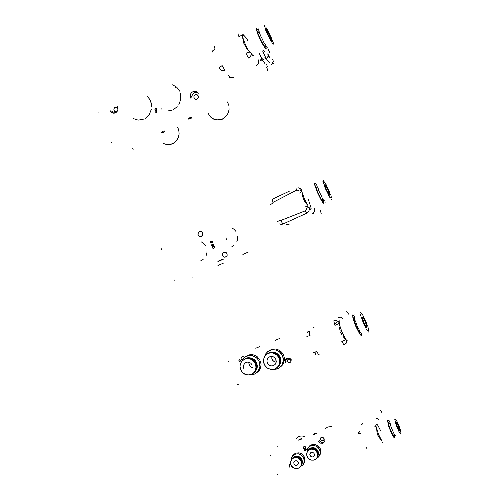 <?xml version="1.0" encoding="UTF-8"?>
<svg xmlns="http://www.w3.org/2000/svg" width="500" height="500" viewBox="0 0 500 500"><rect width="100%" height="100%" fill="white"/><g stroke="black" fill="none" stroke-linecap="round" stroke-linejoin="round"><path stroke-width="0.75" d="M277.387 474.4L277.675 474.787L277.387 474.4M269.988 456.531L269.981 456.219L269.988 456.531M278.044 474.988L277.675 474.787L278.044 474.988M276.944 446.969L277.3 446.731L276.944 446.969M270.156 455.944L270.494 455.744L270.156 455.944M289.1 468.025L289.019 465.513L290.669 463.762L288.962 465.675L289.1 468.025M324.837 438.831L324.881 441.475L323 443.263L320.325 443.069L318.531 441.15L320.419 443.113L323.044 443.244L324.9 441.425L324.837 438.831M304.831 448.663L303.456 448.25L303.256 446.788L303.2 447.744L303.781 448.544L304.706 448.7L305.419 448.137L304.831 448.663M303.481 446.894L303.594 448.056L304.594 448.512L305.294 447.769L304.919 446.706L304.206 446.5L305.163 447.038L305.087 448.231L303.806 448.281L303.481 446.894M303.913 446.388L305.212 446.7L305.419 448.137L305.219 446.712L303.913 446.388M304.156 450.056L304.256 449.369L305 449.394L305.438 448.756L306.413 449.462L306.056 450.219L304.419 450.4L304.156 450.056L304.819 450.525L305.262 450.019L306.294 450.025L306.256 449.094L305.45 448.756L305 449.394L304.231 449.394L304.156 450.056M289.731 464.394L289.8 466.925L289.731 464.394M293.219 467.606L291.537 466.919L291.144 465.2L291.5 466.869L293.219 467.606M320.562 439.625L320.812 437.775L322.337 437.194L323.775 438.131L323.938 439.781L322.444 440.844L320.875 440.138L320.444 438.544L321.556 437.269L322.956 437.381L323.975 438.569L323.881 439.913L322.887 440.763L321.562 440.669L320.562 439.625M319.1 440.169L319.994 441.456L321.712 442.362L323.594 442.244L324.95 441.275L323.638 442.231L321.856 442.394L320.219 441.65L319.1 440.169M301.694 438.85L298.794 440.213L298.6 439.919L300.238 439.012L301.569 438.669L301.288 439.2L298.463 440.15L300.269 439L301.694 438.85M316.262 433.45L313.35 434.812L313.131 434.531L314.775 433.625L316.125 433.275L315.856 433.806L313.006 434.75L314.719 433.644L316.262 433.45M303.194 447.587L304.069 448.638L305.381 448.212L304.056 448.631L303.275 447.869L303.269 446.788L303.169 447.431M305.175 448.094L305.144 446.925L304.225 446.469L305.225 447.088M305.262 447.188L305.269 447.906M306.306 450L305.281 449.988L306.262 450.05M304.119 449.787L304.581 450.444L305.188 450.294L304.5 450.4L304.131 449.644M306.163 449.819L305.831 448.956L305.281 449.119L306.006 449.137L305.988 450.019L305.206 449.3L305.775 448.931L306.219 449.619M305.025 450.163L304.956 449.544L304.381 449.55L304.525 450.213L305.081 449.969L304.513 449.444L305.081 449.969L304.5 450.188L304.594 449.394L305.05 450.125M306.144 449.856L305.919 449.05L305.269 449.131L305.438 449.925L306.156 449.831M396.206 422.381L396.912 422.819L398.306 425.619L399.562 430.6L398.038 428.331L396.362 423.688L396.2 422.419L396.556 422.356L398.306 425.613L399.637 429.862L399.594 430.581L398.944 430.019L396.875 425.419L396.206 422.381M394.613 434.975L394.85 437.481L394.613 434.975M395 418.669L394.738 419.837L395 418.669M394.975 420.269L395.531 422.831L394.975 420.269M395.288 422.4L396.763 426.756L395.288 422.4M396.8 426.581L398.288 430.069L396.8 426.581M398.256 430.244L399.981 433.363L398.256 430.244M399.775 432.756L400.681 433.612L399.775 432.756M400.881 434.212L401.112 432.95L400.881 434.212M400.875 432.525L400.3 429.938L400.875 432.525M400.531 430.363L399.075 426.075L400.531 430.363M399.044 426.238L397.581 422.819L399.044 426.238M397.612 422.656L395.919 419.569L397.612 422.656M396.119 420.156L395.2 419.256L396.119 420.156M389.925 422.113L390.331 424.206L389.925 422.113M390.213 424.25L391.662 428.6L390.206 424.231L388.894 422.475M391.756 428.569L393.194 431.912L391.756 428.569M393.156 432.088L394.888 435.194L393.156 432.088M395.106 435.119L395.613 435.431L395.106 435.119M389.938 420.5L389.681 421.681L389.938 420.5M388.638 422.463L388.862 425.256L390.419 429.875L392.312 433.844L393.638 435.331L392.231 433.713L390.163 429.225L388.694 424.544L388.731 422.431M377.869 435.325L377.013 432.35L376.7 428.812L377.2 433.275L378.638 436.831L377.869 435.325M381.819 440.838L378.638 436.831L381.819 440.838L378.65 434.575L376.319 427.194L378.65 434.575L381.819 440.838M389.631 422.1L388.225 420.156L387.494 420.256L388.656 426.231L391.894 434.212L393.506 436.956L394.6 437.856L394.85 437.481L394.544 437.863L393.938 437.475L392.056 434.525L388.537 425.85L387.525 420.169L388.275 420.206L389.631 422.1M359.819 432.05L360.281 433.413L359.137 433.706L360.281 433.413L359.819 432.05M375.788 426.956L375.213 426.425L375.788 426.956M382.494 442.719L382.331 442.044L382.494 442.719M366.369 447.781L367.231 449.031L366.369 447.781L365.219 448.056L366.369 447.781M376.156 426.613L376.319 427.194L376.156 426.613M375.75 425.706L375.956 426.119L375.75 425.706M374.219 426.019L374.55 426.094L374.219 426.019M374.888 426.231L375.213 426.425L374.888 426.231M358.769 432.131L359.75 431.194L358.681 432.4L359.137 433.706L358.775 433.594L358.738 432.206M364.85 447.85L365.219 448.056L364.85 447.85M376.225 424.212L377.075 424.431L377.938 425.506L380.5 430.5M378.675 419.706L377.694 418.713L376.325 418.656L377.669 418.7L378.675 419.706M361.763 424.575L362.706 423.669L361.744 424.619M381.95 412.594L380.631 410.569L381.95 412.594M150.612 101.144L151.662 106.544L151.2 102.869L149.65 99.275L150.612 101.144M151.394 109.231L149.294 114.388L145.463 118.219L149.362 114.288L151.394 109.231M143.188 119.388L138.1 120.138L133.256 118.575L138.156 120.144L143.188 119.388M180.556 93.65L180.806 99.256L178.875 104.569L180.812 99.206L180.556 93.65M177.262 106.737L172.85 109.944L167.681 110.975L172.838 109.95L177.262 106.737M161.775 109.15L161.175 108.737M190.5 98.056L190.362 94.669L191.144 93.15L192.481 91.938L194.069 91.35L195.669 91.406L197.119 92.069L198.263 93.3L197.194 92.125L195.581 91.388L193.794 91.406L192.319 92.044L190.888 93.531L190.275 94.987L190.5 98.056M117.775 106.631L117.9 109.994L115.919 112.575L112.969 113.081L110.494 111.269L110.156 110.612L111.3 112.219L112.956 113.075L114.6 113.1L116.069 112.475L117.144 111.456L118 109.625L117.775 106.631M147.587 96.769L149.5 99.038L147.587 96.769M172.594 84.794L176.706 87.175L179.656 91.144L176.731 87.2L172.594 84.794M156.375 110.819L155.1 110.6L154.869 109.1L155.113 110.612L156.069 110.925L156.931 110.225L156.375 110.819M155.081 109.188L155.369 110.531L156.575 110.406L156.444 108.831L155.769 108.706L156.788 109.438L156.106 110.706L155.156 110.288L155.081 109.188M155.488 108.619L156.713 108.775L156.931 110.225L156.681 108.744L155.488 108.619M156.144 111.525L155.931 112.175L156.1 111.55L156.906 111.606L156.144 111.525M156.662 112.613L155.738 112.3L156.094 111.319L156.931 111.4L156.169 111.294L155.681 111.819L155.95 112.569L156.662 112.613M132.988 148.988L132.6 148.763M98.95 113.188L98.844 112.688M175.519 87.7L175.938 88.025L175.519 87.7M133.537 149.106L133.062 149.019L133.537 149.106M111.494 142.775L111.85 142.656L111.494 142.775M197.562 92.438L195.087 92.413L192.887 93.869L191.781 96.281L192.087 98.95L191.762 96.412L192.769 94.019L195 92.438L197.562 92.438M198.206 95.819L198.369 97.225L197.763 98.519L196.562 99.275L195.325 99.237L194.306 98.519L193.794 97.088L194.137 95.7L195.056 94.763L196.306 94.45L197.644 95.013L198.344 96.256L198.256 97.65L197.475 98.8L196.244 99.331L194.969 99.081L194.125 98.25L193.944 96.137L195.119 94.731L196.85 94.55L198.206 95.819M114 110.456L113.906 108.794L114.85 107.438L116.731 107.163L118.119 108.875L117.8 108.038L116.769 107.175L115.562 107.106L114.45 107.794L113.856 109L113.938 110.306L114.744 111.419L115.919 111.8L117.1 111.425L115.288 111.7L114 110.456M112.2 111.394L113.55 113.169L112.2 111.394M191.906 117.294L191.85 117.819L190.681 118.588L188.3 118.931L189.231 117.963L191.163 117.263L191.981 117.65L190.675 118.588L188.606 119.1L188.481 118.513L190.044 117.581L191.906 117.294M164.856 130.938L164.85 131.444L163.631 132.219L161.287 132.525L162.244 131.581L164.231 130.906L164.956 131.3L163.688 132.194L161.637 132.7L161.469 132.131L163.375 131.106L164.856 130.938M99.231 111.988L98.944 112.269L99.231 111.988M154.919 110.25L154.919 109.119L155.344 110.787L154.919 110.25M155.6 110.669L156.781 110.15L156.294 108.737L156.762 109.244M156.237 108.506L155.531 108.644L156.375 108.544M156.794 109.331L156.419 110.606M156.331 110.656L155.8 110.731M156.019 112.606L155.819 111.619L156.756 111.356M155.931 112.531L155.812 111.625L156.644 111.325M266.488 29.269L269.825 35.438L271.606 40.606L269.962 38.288L267.387 32.987L266.075 29.1L267.456 30.756L271.644 40.256L271.413 40.512L270.544 39.294L267.938 34.225L266.156 29.669L266.1 29.019L266.488 29.269M253.794 55.119L253.406 55.712L252.613 55.456L250.9 52.525L251.269 54.713L250.181 57.106L248.819 58.188L247.525 56.281L248.819 58.188L249.819 57.481L251.188 55.156L251.188 52.975L252.512 55.356L253.544 55.637M265.594 46.206L266.238 48.869L266.044 49.175L265.494 48.769L266.094 49.175L265.594 46.206M264.806 63.35L262.5 60.338L259.05 52.794L262.062 59.531L264.788 63.375M264.938 46.544L263.494 44.994L260.5 39.45L257.975 33.531L257.431 31.012L258.019 33.644L260.344 39.119L263.231 44.569L264.931 46.55M268.369 61.531L266.012 58.338L262.65 50.938L266.012 58.338L268.356 61.556M269.756 57.775L267.787 53.831L268.081 55.931L268.631 57.019L269.756 57.775L267.787 53.831L268.081 55.931L268.631 57.019L269.756 57.775M273.106 63.163L272.531 62.45L272.994 64.112L273.512 63.487L273.106 63.163L273.512 63.487L272.787 63.913L272.531 62.45L273.106 63.163M272.587 59.019L273.531 61.806L272.587 59.019M267.994 48.963L269.913 52.812L267.994 48.963M266.825 56.019L267.594 57.55L266.825 56.019M271.588 64.237L271.969 64.631L271.588 64.237M272.95 44.244L272.462 43.6L272.95 44.244M266.4 46.731L267.275 47.7L266.4 46.731M264.812 25.394L265.319 26.088L264.812 25.394M264.925 26.131L264.662 26.387L264.925 26.131M264.106 25.325L264.494 26.925L264.106 25.325M265.056 27.988L266.006 30.55L265.056 27.988M265.706 30.188L267.156 33.562L265.706 30.188M267.462 33.919L269.056 37.256L267.462 33.919M269.194 37.819L270.837 40.919L269.194 37.819M270.694 40.362L271.975 42.469L270.694 40.362M272.819 43.463L273.038 43.125L272.819 43.463M273.581 44.156L273.163 42.525L273.581 44.156M272.619 41.494L271.675 38.969L272.619 41.494M271.962 39.306L270.544 36.025L271.962 39.306M270.262 35.681L268.706 32.419L270.262 35.681M268.569 31.881L266.956 28.812L268.569 31.881M267.087 29.35L265.806 27.212L267.087 29.35M258.038 28.506L258.4 30.113L258.038 28.506M258.969 31.175L259.731 33.306L258.969 31.175M259.594 33.381L261.044 36.744L259.594 33.381M261.35 37.1L262.956 40.425L261.35 37.1M263.087 40.987L264.744 44.075L263.087 40.987M264.894 43.994L265.912 45.6L264.894 43.994M267.481 66.325L267.875 66.719L267.481 66.325M265.519 58.612L264.75 57.081L265.519 58.612M262.675 58.144L263.45 59.669L262.675 58.144M269.631 62.169L269.988 63.256L269.631 62.169M264.562 52.019L263.65 50.425M247.781 49.881L248.506 50.75L244.662 42.906L242.512 36.775L243.956 43.731L247.781 49.881M249.056 52.119L250.506 52.094L248.506 50.75L246.812 48.644L243.669 42.962L242.512 36.862L243.356 35.431L241.481 35.494L238.844 36.481L238.012 34.087L238.844 36.481L241.462 35.5L243.356 35.431L242.512 36.775L244.662 42.906L248.506 50.75L250.506 52.094L248.406 52.263L246.006 53.2L249.056 52.119M258.175 30.625L256.706 28.625L256.1 28.613L257.712 33.931L261.981 43.081L265.494 48.769L261.769 42.675L257.781 34.087L256.112 28.531L256.712 28.631L258.175 30.625M257.65 31.025L258.981 32.744M214.275 46.581L215.05 48.981L212.787 50.7L215.05 48.981L214.275 46.581M247.525 56.281L246.006 53.2L247.525 56.281M222.113 65.575L225.031 70.45L222.113 65.575L219.831 67.25L222.113 65.575M250.9 52.525L250.506 52.094L250.9 52.525M243.525 35.031L242.45 33.988L243.544 35.025M238.081 33.625L238.012 34.087L238.081 33.625M266.163 64.144L266.456 65.056L266.163 64.144M266.344 67.494L265.95 67.106L266.344 67.494M261.894 60.469L261.125 58.944L261.894 60.469M212.638 52.05L212.787 50.7L212.5 51.894M219.831 67.25L219.513 68.381L219.831 67.25M220.325 69.606L222.569 70.856L225.031 70.45L223.238 70.906L221.806 70.65L220.575 69.875L219.513 68.381M229.163 76.95L229.781 77.544L230.644 77.481L229.756 77.531L229.163 76.95M229.137 76.4L230.694 77.45L229.338 76.612L228.487 75.362M256.55 65.519L258.675 63.094L258.619 59.906L258.7 63.044L256.55 65.519M243.894 35.406L246.244 37.962L247.969 40.856M260.094 59.475L260.863 60.994L260.094 59.475M230.694 77.45L233.669 77.219L230.694 77.45M267.738 71L267.225 68.725L267.738 71M258.219 64.006L258.781 62.781L258.219 64.006M229.856 77.631L231.144 77.869L229.919 77.7M226.006 237.344L226.375 239.756L226.006 237.344M213.019 246.056L214.369 246.381L214.569 247.869L214.344 246.356L213.306 245.969L212.444 246.631L213.019 246.056M214.35 247.769L214.037 246.381L212.763 246.525L212.925 248.044L213.644 248.219L212.587 247.431L213.25 246.194L214.256 246.625L214.35 247.769M213.931 248.319L212.675 248.113L212.444 246.631L212.644 248.075L213.931 248.319M237.694 236.225L237.625 239.056L236.788 241.825L237.619 239.094L237.694 236.225M233.7 245.706L231.669 246.894L233.7 245.706M231.788 227.869L234.069 229.312L235.994 231.481L234.131 229.369L231.788 227.869M222.4 255.731L222.325 253.825L223.569 252.344L225.456 252.194L226.919 253.463L227.119 255.469L225.806 257.069L223.531 257.013L222.206 254.956L222.975 252.775L223.962 252.181L225.45 252.194L226.513 252.887L227.138 254.037L227.075 255.6L226.462 256.588L224.194 257.262L222.4 255.731M198.094 235.037L198.006 233.181L199.269 231.65L201.062 231.494L202.537 232.756L202.738 234.744L201.513 236.312L199.175 236.287L197.894 234.244L198.731 232.025L199.769 231.462L201.094 231.506L202.069 232.113L202.756 233.337L202.281 235.65L200.225 236.6L198.931 236.119L198.094 235.037M207 250.125L206.938 252.919L206.125 255.656L206.931 252.956L207 250.125M203.106 259.475L200.806 260.769L203.106 259.475M201.213 241.838L203.444 243.275L205.331 245.431L203.506 243.331L201.213 241.838M213.675 244.587L213.538 245.344L212.85 245.319L212.125 246.038L211.456 245.287L211.844 244.537L212.587 244.7L213.144 244.156L213.675 244.587L213.156 244.156L212.587 244.7L211.906 244.513L211.55 245.588L212.481 245.975L212.85 245.319L213.562 245.312L213.675 244.587M212.1 242.306L212.225 241.7L211.737 241.431L212.256 241.781L212.037 242.331L211.537 241.912L212.044 242.331M211.656 241.238L212.35 241.469L212.444 242.231L210.681 243.031L210.238 242.344L210.606 241.619L210.244 242.369L210.8 243.075L212.425 242.262L212.356 241.475L211.656 241.238M210.688 241.812L210.525 242.537L211.175 242.862L211.331 242.006L210.944 242.894L210.494 242.456L210.688 241.812M161.569 249.194L161.644 249.562M174.1 279.806L174.319 280.075L174.1 279.806M161.7 248.762L162.013 248.512L161.7 248.762M193.075 277.056L192.662 277.144L193.075 277.056M174.644 280.175L175.025 280.094L174.644 280.175M217.925 265.512L223.306 263.2L217.925 265.512M218.044 261.413L220.212 260.119L223.75 259L219.125 261.112L217.887 261.35L219.556 260.413L223.769 258.944L218.044 261.413M242.844 254.419L248.287 252.062L242.844 254.419M213.787 246.219L214.4 246.825L214.387 247.769L214.288 246.619L213.431 246.175M213.238 248.419L212.369 247.019L213.45 245.956M213.162 246.012L212.362 247.044L213.094 248.375M211.488 245.125L212.25 246.038L211.488 245.212L212.056 244.488M213.044 244.163L212.625 244.7L213.081 244.156M211.988 244.5L211.519 244.975M212.387 245.806L212.694 245.275M212.1 244.694L212.644 245.069L212.219 244.7M212.675 245.475L212.606 245.069L212.444 245.763L211.819 245.594L211.881 244.756L212.606 245.069L212.169 244.694M212.475 245.763L211.713 245.381L212.131 244.694M213.325 245.25L213.487 244.731L213.012 244.369L212.812 244.975L213.113 244.363L213.494 245.031L212.819 244.994L213.363 245.238M213.5 244.669L213.175 244.369M212.013 242.331L212.306 241.825L211.775 241.431M212 242.55L211.694 242.438L212 242.55M210.5 242.856L211.038 243.1L210.344 242.6L210.469 241.775M211.038 242.894L211.363 242.006L211.262 242.831M210.413 242.738L210.394 241.863M212.275 241.731L211.925 241.444M314.944 183.075L316.725 185.231L315 183.1L314.619 183.169L314.587 184.075L317.6 192.894L321.35 200.431L323.881 203.506L323.587 200.556L324.025 203.306L322.894 202.756L317.475 192.6L314.881 185.475L314.556 183.519L314.944 183.075M324.8 183.994L327.987 189.613L329.787 195.375L326.519 189.794L324.862 185.463L324.8 183.994L324.875 185.506L326.5 189.756L329.3 194.994L329.856 195.275L329.594 193.8L327.081 187.662L324.8 183.994M322.856 180.019L323.444 180.312L322.856 180.019M323.944 181.462L324.988 182.944L323.944 181.462M324.775 182.2L326.206 184.775L324.775 182.2M326.419 185.525L327.9 188.575L326.419 185.525M328.088 188.663L329.538 192.025L328.088 188.663M329.35 191.95L330.431 194.831L329.35 191.95M330.913 195.694L331.556 197.944L330.913 195.694M331.075 197.081L331.125 198.144L331.075 197.081M331.625 199.3L331.081 199.106L331.613 199.325M330.575 197.944L329.55 196.519L330.575 197.944M329.769 197.294L328.319 194.7L329.769 197.294M328.1 193.925L326.581 190.806L328.1 193.925M326.381 190.725L324.894 187.262L326.381 190.725M325.094 187.35L324 184.412L325.094 187.35M323.5 183.519L322.875 181.281L323.5 183.519M323.375 182.175L323.356 181.181L323.375 182.175M317.719 187.288L318.731 190.069L317.719 187.288M318.581 190.138L320.069 193.594L318.581 190.138M320.275 193.669L321.8 196.781L320.275 193.669M322.013 197.556L323.481 200.138L322.013 197.556M323.719 200.025L324.325 200.769L323.719 200.025M325.406 202.106L324.825 201.931L325.387 202.131M316.613 184.156L317.213 186.394L316.613 184.156M322.887 200.519L322.663 200.956L321.931 200.294L319.375 195.881L316.812 189.944L315.763 185.831L316.537 189.156L318.806 194.688L321.344 199.45L322.8 200.912M306.25 208.312L308.956 207.387L307.269 206.213L305.419 206.169L307.281 206.219L308.956 207.381L306.25 208.312L306.269 209.75L305.287 210.794L306.231 209.85L306.25 208.312M307.606 205.175L304.587 199.069L302.062 192.231L303.475 199.175L305.156 202.206L307.606 205.175L303.631 199.531L302.569 196.231L302.062 192.231L304.587 199.069L307.606 205.175M301.594 189.613L301.312 191.656L299.844 193.25L301.106 192.031L301.637 190.294L298.906 191.163L297.944 190.194L296.581 190.181L272.981 202.381L272.688 203.194L270.15 204.844L272.688 203.194L273 202.375L272.269 199.206L273 202.375L296.488 190.225L297.894 190.175L298.906 191.163L301.631 190.287L301.906 188.962L301.637 190.287L300.244 188.538L298.113 187.738M322.506 198.663L322.812 199.887M277.331 221.762L279.913 220.206L280.631 220.556L305.287 210.794L306.719 213.169L307.925 212.356L309.012 210.738L309.306 209.3L308.956 207.387L310.106 208.906L308.956 207.381L309.306 209.3L309.012 210.738L307.925 212.356L306.719 213.169L305.287 210.794L280.712 220.525L279.913 220.206L277.325 221.756M308.412 199.719L311.181 208.281L310.712 209.312L308.962 207.394L310.269 209.013L311.038 209.275M296 188.113L296.488 190.225M279.481 223.962L281.212 224.363L282.719 224.1L306.719 213.169L282.719 224.1L281.212 224.363L279.481 223.962M280.712 220.525L282.956 224M272.406 199.175L290.025 190.894M286.05 224.594L289.05 224.481L287.05 224.812M300.544 188.781L301.631 190.287L301.594 189.6M312.125 214.125L314.325 211.8L314.275 208.588L314.35 211.744L313.412 213.225L312.125 214.125M320.325 210.425L321.163 213.444L320.325 210.425M316.056 351.838L315.494 354.606L315.919 352.144L316.869 351.525L313.612 352.481L316.056 351.838M319.281 354.831L318.281 354.162L316.869 351.525L318.25 354.113L319.25 354.856M307.869 331.688L309.144 330.863L309.781 334.731L309.262 335.769L306.863 336.531L309.262 335.769L309.781 334.731L309.144 330.863L307.262 332.413M333.825 320.794L334.625 324.631L337.5 321L335.712 320.487L333.825 320.794L335.675 320.487L337.5 321L334.625 324.631L333.825 320.794M346.4 340.256L345.85 339.694L346.4 340.256M345.506 339.331L345.15 338.95L345.506 339.331M344.794 338.556L344.438 338.15L344.794 338.556M343.731 337.3L343.044 336.4L343.731 337.3M341.95 334.775L340.744 332.431L341.95 334.775M340.25 331.131L339.462 327.994L340.25 331.131M339.281 326.856L339.462 327.994L339.281 326.856M339.087 325.163L339.144 325.719L339.087 325.163M339 324.069L339.038 324.613L339 324.069M338.844 322.106L337.5 321L338.844 322.106L338.831 321.519L338.963 323.531L334.919 325.35L334.625 324.631L334.931 325.35L338.9 323.569L338.862 322.269M347.9 340.994L346.912 340.725L345.475 338.881L341.938 331.931L339.312 324.269L339.094 320.406L338.894 321.95L339.569 325.244L341.956 331.969L345.012 338.144L346.756 340.569L347.844 341.05M361.581 335.538L361.131 335.588L359.756 334.062L355.806 326.388L352.863 317.831L352.725 314.844L353.1 318.781L356.019 326.887L360.363 334.881L361.581 335.538L361.569 333.381L361.581 335.538M360.475 332.944L358.812 331.394L356.163 326.125L354.144 320.481L353.831 317.425L353.944 319.688L356.15 326.094L358.425 330.75L360.438 332.981M360.4 312.394L360.269 312.75L360.4 312.394M354.281 314.887L353.963 315.312L354.281 314.887M362.375 317L363.237 317.762L365.169 321.55L366.838 326.55L366.812 327.381L366.325 327.119L363.519 321.606L362.375 317L362.581 318.856L364.831 324.613L366.775 327.406L366.662 325.744L365.337 321.944L363.569 318.294L362.375 317M361.163 313.519L362.038 314.413L361.163 313.519M361.781 313.494L363.088 315.625L361.781 313.494M363.35 316.544L364.769 319.387L363.35 316.544M364.894 319.244L366.356 322.65L364.894 319.244M366.231 322.8L367.388 325.969L366.231 322.8M367.825 326.681L368.619 329.438L367.825 326.681M368.181 328.725L368.406 330.406L368.181 328.725M368.906 331.581L368.556 332.081L368.906 331.581M368.05 330.9L367.194 330.069L368.05 330.9M367.463 331.025L366.144 328.9L367.463 331.025M365.875 327.944L364.419 325.044L365.875 327.944M364.288 325.2L362.781 321.694L364.288 325.2M362.919 321.544L361.744 318.312L362.919 321.544M361.287 317.575L360.513 314.812L361.287 317.575M360.962 315.544L360.769 313.925L360.962 315.544M354.462 316.488L354.487 317.256L354.462 316.488M359.756 331.463L361.094 333.569L359.756 331.463M358.075 327.7L359.494 330.5L358.075 327.7M356.394 324.275L357.894 327.775L356.394 324.275M355.381 320.887L356.538 324.119L355.381 320.887M354.169 317.387L354.919 320.156L354.169 317.387M354.25 315.988L352.725 314.844L354.25 315.988M341.819 341.556L345.85 339.694L341.819 341.556L344.044 345L341.819 341.556M309.781 334.731L310.069 335.444L309.781 334.731M344.113 344.95L346.094 343.306L346.706 340.556L346.225 343.081L344.113 344.95M309.262 335.769L310.069 335.444L309.262 335.769M340.275 317.031L338.081 317.281L340.869 317.169L343.075 318.769L341.844 317.619L340.275 317.031M314.375 326.969L312.875 328.05L314.375 326.969M346.763 311.356L348.537 314.144L346.763 311.356M228.275 361.331L228.6 361.106L228.275 361.331M228.15 362.013L228.119 361.65L228.15 362.013M238.006 384.837L238.4 384.781L238.006 384.837M237.394 384.35L237.656 384.688L237.394 384.35M255.775 348.275L259.956 346.525L255.775 348.275M275.425 340.231L279.644 338.469L275.425 340.231M241.169 359.056L241.075 357.869L241.875 356.806L243.1 356.631L244.262 357.481L243.212 356.656L241.875 356.8L241.031 358.537L242.175 360.075L241.169 359.056M287.594 361.5L287.756 359.731L289.119 358.988L290.694 359.762L290.944 361.587L289.65 362.65L287.975 362.081L287.475 360.406L288.556 359.1L289.969 359.162L290.944 360.213L290.919 361.65L289.981 362.556L288.569 362.512L287.594 361.5M285.406 362.694L285.344 360.081L287.137 358.212L289.837 358.275L291.681 360.181L289.556 358.162L287.1 358.231L285.4 359.95L285.406 362.694M241.125 362.294L239.725 361.519L238.819 360.225L239.744 361.531L241.125 362.294M274.95 364.625L273.331 365.675L271.606 365.944L269.887 365.538L268.363 364.469L267.331 362.9L266.944 360.913L267.206 359.431L268.231 357.762L269.906 356.681L271.512 356.425L273.631 356.987L274.956 358.031L275.919 359.588L276.25 361.562L275.906 363.175L274.944 364.631M239.762 359.631L241.55 361.506L239.762 359.631M286.725 358.425L285.9 360.144L286.137 362.081L285.869 360.412L286.4 358.844M331.4 426.656L327.612 427.013L325.062 429.006M304.494 436.637L302.306 436L300.087 436.131L298.288 436.887L296.675 438.381M227.494 101.912L228.994 105.856L229.069 109.731L227.919 113.456L225.675 116.619L222.6 118.863L218.519 119.975L214.4 119.419L211.488 117.812L213.625 119.113L216.844 119.956L223.4 118.956L223.744 118.206L223.25 119.019L218.519 119.975L214.4 119.419L210.613 117.05L208.212 113.494M179.013 134.963L177.85 138.588L174.719 142.456L170.369 144.525L166.831 144.637L170.369 144.525L172.644 143.75L174.719 142.456L177.219 139.688L178.75 136.213L179.15 133.194L178.663 129.719L177.5 127.088L178.938 130.856L179.013 134.963M163.663 143.588L166.831 144.637L170.287 144.537L173.562 143.256L176.306 140.912L178.225 137.769L179.106 134.156L178.856 130.463L177.5 127.088M312.431 452.356L313.619 452.938L314.369 454.05L314.444 455.344L313.719 456.525L312.481 457.013L311.2 456.737L310.163 455.737L309.825 454.431L310.225 453.219L311.331 452.413L312.656 452.406L313.844 453.156L314.45 454.344L314.344 455.669L313.481 456.7L312.219 457.019L310.45 456.138L309.837 454.263L310.781 452.675L312.431 452.356M311.525 460.156L308.65 458.725L306.894 456.012L306.806 452.875L308.581 450.163L310.994 449.137L313.556 449.369L315.606 450.538L317.387 453.144L317.6 456.206L316.562 458.387L314.319 459.956L311.525 460.156L313.681 460.138L315.85 459.1L317.162 457.456L317.719 455.231L317.331 452.987L316.1 451.012L314.231 449.637L312.1 449.087L310.269 449.294L308.419 450.294L307.175 451.887L306.631 453.944L306.881 455.969L307.869 457.881L309.606 459.425L311.525 460.156M307.638 451.087L310.081 448.944L313.106 448.65L310.025 448.969L307.731 450.925M307.85 450.75L309.212 449.106L311.175 448.169L313.406 448.125L315.575 449L317.262 450.662L318.188 452.825L318.188 455.119L317.569 456.7L318.269 454.619L318.05 452.287L317.106 450.444L315.325 448.844L313.1 448.075L310.963 448.225L309.106 449.188L307.85 450.75M308.269 450.031L310.562 447.962L313.712 447.6L310.65 447.925L308.369 449.875M314.394 445.462L311.031 445.712L308.913 446.994L307.188 449.806L306.975 452.344L307.613 448.719L310.212 446.069L313.85 445.381L317.013 446.519L319.556 449.344L320.325 453L319.281 456.125L316.6 458.338L318.562 457.006L319.869 455.019L320.244 451.4L319.387 449.038L317.769 447.081L314.394 445.462M308.387 447.419L309.637 445.881L311.244 444.869L314.969 444.469L311.281 444.856L308.519 447.188M314.969 444.469L318.012 445.825L320.112 448.338L320.894 451.463L320.138 454.581L320.875 451.044L320.106 448.338L317.581 445.519L314.969 444.469M317.956 455.981L318.581 453.825L317.956 450.812L315.869 448.475L313.712 447.6L316.562 449.006L318.025 450.944L318.594 453.263L317.819 456.219M313.394 448.713L315.119 449.381L316.581 450.688M313.106 448.65L315.562 449.725L317.438 452.006L318.012 454.694L317.369 457.075L318 454.906L317.375 451.875L315.275 449.525L313.106 448.65M296.3 460.775L297.5 461.381L298.238 462.525L298.269 463.844L297.663 464.856L296.519 465.387L295.175 465.175L294.094 464.194L293.725 462.831L294.081 461.681L295.212 460.831L296.488 460.819L297.675 461.55L298.269 462.631L298.194 464.075L297.369 465.081L296.125 465.412L294.319 464.506L293.725 462.925L294.438 461.269L296.3 460.775M295.406 468.525L292.519 467.05L290.788 464.263L290.788 461.087L292.619 458.488L294.944 457.569L297.425 457.819L299.5 459.031L301.25 461.719L301.363 464.831L300.25 466.944L298.069 468.369L295.406 468.525L297.688 468.481L299.513 467.625L300.912 465.994L301.519 463.888L301.175 461.494L300.087 459.631L298.219 458.15L295.894 457.525L294.088 457.75L292.275 458.762L291.069 460.363L290.562 462.419L290.812 464.35L291.794 466.256L293.512 467.794L295.406 468.525M291.675 459.356L293.95 457.388L297.006 457.075L294.069 457.337L291.819 459.131M297.281 457.106L299.394 458.025L301.006 459.894L299.444 458.062L297.281 457.106M291.931 458.975L293.325 457.4L295.219 456.556L297.344 456.531L299.531 457.438L301.225 459.162L302.106 461.381L302.025 463.706L301.312 465.306L302.087 463.45L302.044 461.069L301.144 459.044L299.644 457.512L297.419 456.544L295.225 456.55L293.387 457.356L291.931 458.975M292.381 458.263L294.644 456.306L297.688 455.994L294.762 456.256L292.525 458.044M298.431 453.825L295.188 454.038L293.119 455.238L291.681 457.15L291.075 460.35L291.863 456.806L294.438 454.35L297.919 453.75L301.087 454.925L303.612 457.85L304.288 461.581L303.106 464.675L300.45 466.7L303.219 464.519L304.169 462.312L304.237 459.844L303.412 457.456L301.806 455.475L298.431 453.825M292.675 455.544L295.4 453.188L299.081 452.8L295.562 453.119L292.856 455.262M304.05 463.131L304.913 460.519L304.237 456.806L301.725 453.894L299.081 452.8L302.244 454.275L304.256 456.831L304.944 459.956L304.106 463.025M301.769 464.55L302.494 462.394L301.95 459.312L300.506 457.394L297.688 455.994L300.562 457.444L302 459.438L302.469 462.587L301.631 464.756M301.106 465.675L301.831 463.506L301.288 460.412L299.837 458.481L297.006 457.075L299.562 458.25L301.256 460.35L301.863 463.094L301.169 465.562M271.856 356.444L271.863 358.506L272.738 360.387L274.431 361.788L276.175 362.256L274.062 361.581L272.675 360.3L271.831 358.375L271.856 356.444M279.081 358.169L279.756 361.463L279.131 364.712L277.294 367.388L275.125 368.844L271.212 369.481L267.4 368.131L264.6 365.119L263.5 361.55L263.95 358.038L265.231 355.744L267.175 354.012L269.706 353.006L272.525 352.95L275.238 353.881L277.512 355.694L279.081 358.169L277.262 355.419L274.581 353.55L272.475 352.938L270.087 352.938L268.031 353.55L265.981 354.925L264.462 356.894L263.619 359.256L263.5 361.569L264.012 363.85L265.706 366.662L268.194 368.594L271.281 369.487L274.631 369.044L277.381 367.306L279.231 364.456L279.756 361.262L279.081 358.169M277.081 367.581L279.056 365.331L279.906 363.212L280.144 360.906L279.475 357.863L280.15 361.069L279.356 364.769L277.081 367.587M279.862 357.562L280.538 360.594L280.3 362.894L279.45 365.006L277.481 367.256L279.594 364.75L280.481 361.912L280.306 358.9L278.819 355.719L276.613 353.631L273.631 352.413L270.356 352.463L267.481 353.794L270.538 352.425L274.269 352.569L277.619 354.406L279.862 357.562M277.875 366.931L279.431 365.319L280.688 362.575L280.863 359.513L280.256 357.256L280.863 359.513L280.688 362.575L279.431 365.319L277.875 366.931M273.569 369.35L276.294 369.131L278.819 368.131L281.794 365.356L283.312 361.512L283.363 358.7L282.638 355.956L283.4 360.806L281.806 365.331L279.862 367.425L278 368.556L273.569 369.35M282.838 364.425L284.337 360.256L284.288 357.669L283.6 355.206L284.312 357.831L284.337 360.256L283.594 363.038L282.144 365.356L282.838 364.425M280.569 366.806L281.381 366.144M283.35 354.656L281.913 352.469L279.975 350.725L277.681 349.538L275.294 349.006L277.681 349.538L280.044 350.769L281.913 352.469L283.35 354.656M264.406 357L265.538 354.137L267.5 351.825L269.544 350.525L272.731 349.7L276.044 350.044L279.094 351.519L281.519 353.944L282.638 355.956L279.406 351.75L276.288 350.119L272.863 349.694L271.169 349.95L268.087 351.375L265.738 353.825L264.406 357M275.294 349.006L271.875 349.331L268.769 350.931L271.712 349.375L275.294 349.006M267.9 353.5L271.719 352.019L274.844 352.325L278.469 354.55L280.256 357.256L278.012 354.113L274.675 352.275L270.95 352.137L267.9 353.5M267.056 354.087L270.613 352.631L274.119 352.931L277.231 354.712L279.475 357.863L277.219 354.706L273.863 352.856L270.125 352.713L267.056 354.087M267.331 362.9L266.944 361.069L267.219 359.381L268.2 357.788L269.794 356.719L271.444 356.419L273.3 356.825L274.781 357.844L275.812 359.338L276.038 362.806L275.113 364.45L273.525 365.594L271.875 365.944L270.194 365.656L268.275 364.375L267.331 362.9M249.213 364.8L248.9 362.238L248.938 363.9L249.675 365.656L250.994 366.969L252.544 367.631M243.806 368.519L243.438 367.019L243.7 365.012L244.756 363.344L245.963 362.506L247.481 362.113L249.562 362.463L250.938 363.338L252.194 365.125M255.356 363.85L256.025 367.212L255.338 370.513L253.4 373.181L251.2 374.544L247.419 375.025L244.625 374.144L242.275 372.319L240.669 369.781L240.006 366.219L240.512 363.581L241.825 361.294L244.587 359.206L248.131 358.575L250.819 359.219L253.844 361.425L255.356 363.85M253.137 373.406L255.25 371.188L256.188 369.038L256.475 366.675L255.806 363.531L256.462 366.362L256.231 368.881L255.081 371.45L253.137 373.406M256.25 363.219L256.863 365.55L256.637 368.706L255.256 371.488L253.588 373.062L255.712 370.831L256.775 368.106L256.762 364.888L255.487 361.775L253.144 359.381L250.225 358.125L247.113 358.1L244.288 359.3L247.25 358.075L250.863 358.294L254.088 360.131L256.25 363.219M254.037 372.725L255.706 371.15L257.081 368.381L257.362 366.025L256.7 362.906L257.362 366.025L257.081 368.381L255.706 371.15L254.037 372.725M250.275 374.844L252.963 374.631L255.444 373.644L258.363 370.9L259.856 367.094L259.906 364.306L259.181 361.581L259.925 366.538L258.212 371.119L254.688 374.044L250.275 374.844M256.881 372.6L259.075 370.613L260.619 367.681L261.075 364.531L260.5 361.362M259.55 369.944L258.863 370.863M260.038 360.262L257.231 356.737L255.044 355.412L252.106 354.644L253.244 354.819M241.462 361.775L242.688 359.231L244.606 357.2L246.519 356.069L249.619 355.35L252.825 355.75L255.769 357.231L257.413 358.738L259.181 361.581L257.375 358.694L254.744 356.569L249.969 355.337L245.344 356.688L242.956 358.862L241.462 361.775M252.106 354.644L248.906 354.906L245.906 356.362M244.762 358.994L248.494 357.675L251.506 358.05L254.981 360.262L256.7 362.906L254.537 359.825L251.325 357.994L247.719 357.775L244.762 358.994M243.812 359.6L247.081 358.325L250.531 358.631L253.769 360.562L255.806 363.531L253.637 360.438L250.406 358.594L246.781 358.375L243.812 359.6M240.669 369.781L242.694 372.75L245.812 374.656L249.375 375.019L252.575 373.819"/></g></svg>
